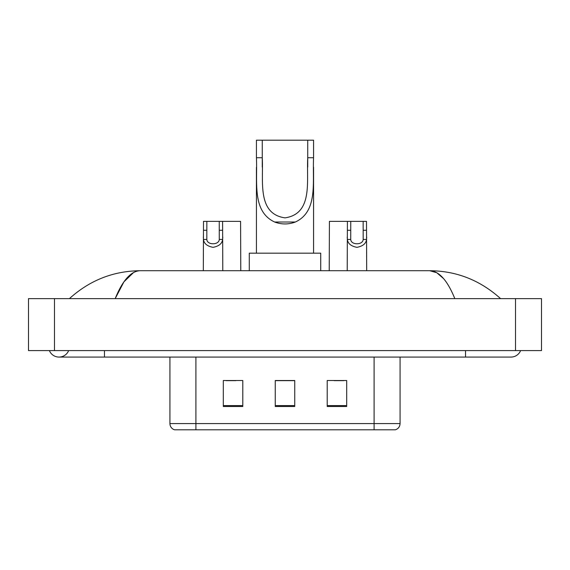 <?xml version="1.0" encoding="UTF-8"?>
<svg xmlns="http://www.w3.org/2000/svg" width="570" height="570" viewBox="0 0 570 570"><rect width="100%" height="100%" fill="white"/><g stroke="black" fill="none" stroke-linecap="round" stroke-linejoin="round"><path stroke-width="0.85" d="M49.39 350.586A10.388 10.388 0 0 0 68.649 350.586A10.388 10.388 0 0 1 49.39 350.586A10.388 10.388 0 0 0 59.024 357.077A10.388 10.388 0 0 1 49.39 350.586M520.61 350.586A10.388 10.388 0 0 1 510.976 357.077A10.388 10.388 0 0 0 520.61 350.586A10.388 10.388 0 0 1 510.976 357.077A10.388 10.388 0 0 0 520.61 350.586M454.817 298.637C447.372 280.298 439.007 270.992 429.723 270.714L140.277 270.714C130.993 270.992 122.628 280.298 115.183 298.637L123.925 281.851L133.537 272.546M54.478 298.637L541.5 298.637L541.5 350.586L28.5 350.586L28.5 298.637L54.478 298.637L54.478 350.586M498.38 296.635L500.588 298.637C480.154 280.226 456.527 270.921 429.723 270.714L436.798 272.731L443.581 278.616M71.62 296.635L69.412 298.637C89.754 280.269 113.373 270.964 140.277 270.714M207.722 429.809L174.933 429.809M174.605 429.809A6.491 6.491 0 0 1 169.931 423.574L169.931 357.077M346.688 406.495L346.688 380.518L327.209 380.518L327.209 406.495L346.688 406.495M242.792 406.495L242.792 380.518L223.312 380.518L223.312 406.495L242.792 406.495M294.74 406.495L294.74 380.518L275.26 380.518L275.26 406.495L294.74 406.495M400.069 423.574C399.891 426.688 398.33 428.761 395.395 429.809L195.909 429.809L195.909 423.574L400.069 423.574L400.069 357.077M374.091 357.077L374.091 429.809L362.278 429.809M226.169 380.653L235.909 380.653M334.091 380.653L343.831 380.653M294.74 380.653L275.26 380.653M262.271 140.191L313.571 140.191L313.571 157.733C312.403 182.307 318.145 211.434 295.36 222.015C288.456 224.594 281.544 224.594 274.64 222.015C251.897 211.427 257.576 182.486 256.429 157.733L256.429 140.191L262.271 140.191L262.271 167.117M256.429 157.733L262.271 157.733C263.561 180.768 256.721 213.864 285.036 217.861C313.343 213.686 306.396 180.761 307.729 157.733L307.729 140.191M313.571 157.733L307.729 157.733L307.729 167.103M256.429 167.316L256.429 253.18M313.571 167.231L313.571 253.18M320.718 270.714L320.718 253.18L249.282 253.18L249.282 270.714M206.853 221.36L206.825 239.45C207.053 245.221 219.044 245.221 219.272 239.45L219.243 221.36L203.504 221.36L203.312 270.714M219.243 221.36L222.592 221.36L222.792 270.714M222.792 237.113L222.614 239.45C222.143 243.582 218.958 246.204 213.052 247.337C207.145 246.204 203.96 243.582 203.49 239.45L203.312 237.113M350.757 221.36L350.728 239.45C350.956 245.221 362.947 245.221 363.176 239.45L363.147 221.36L347.408 221.36L347.208 270.714M363.147 221.36L366.496 221.36L366.688 270.714M366.688 237.113L366.51 239.45C366.04 243.582 362.855 246.204 356.948 247.337C351.042 246.204 347.857 243.582 347.387 239.45L347.208 237.113M222.592 221.36L240.583 221.36L240.775 270.714M347.408 221.36L329.417 221.36L329.225 270.714M465.526 350.586L465.526 357.077L510.976 357.077M104.474 350.586L104.474 357.077L465.526 357.077M515.522 298.637L515.522 350.586M169.931 423.574L195.909 423.574L195.909 357.077M294.74 405.591L275.26 405.591M242.792 405.591L223.312 405.591M346.688 405.591L327.209 405.591M274.64 222.015L295.36 222.015M222.614 239.45L219.272 239.45M206.825 239.45L203.49 239.45M206.853 230.266L203.504 230.266M222.592 230.266L219.243 230.266M366.51 239.45L363.176 239.45M350.728 239.45L347.387 239.45M350.757 230.266L347.408 230.266M366.496 230.266L363.147 230.266M104.474 357.077L59.024 357.077"/></g></svg>
